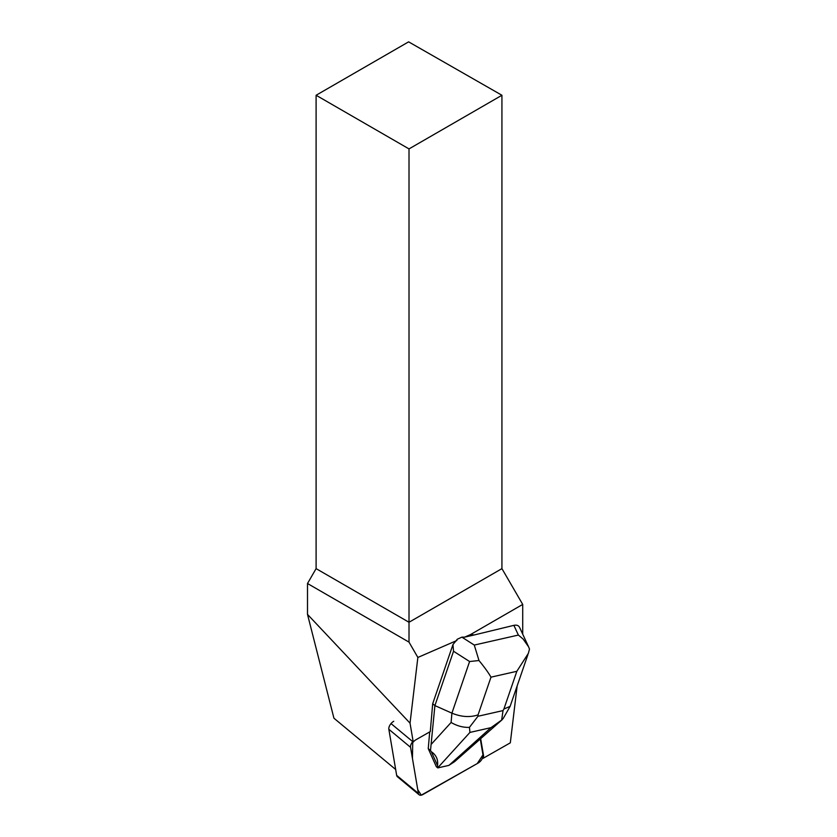<?xml version="1.0" encoding="UTF-8"?>
<svg xmlns="http://www.w3.org/2000/svg" width="837" height="837" viewBox="0 0 837 837"><rect width="100%" height="100%" fill="white"/><g stroke="black" fill="none" stroke-linecap="round" stroke-linejoin="round"><path stroke-width="1.26" d="M419.117 794.773A6.288 3.4 129.7 0 0 422.978 794.48L478.105 763.082A6.288 3.4 129.7 0 0 483.012 755.058L480.333 739.291L482.98 754.901L477.257 763.564L421.283 795.15L417.757 789.678L412.453 758.437L412.735 741.634A6.288 3.4 129.7 0 0 410.559 747.326L418.385 793.403A6.288 3.4 129.7 0 0 419.117 794.773L397.397 776.726A6.288 3.4 -50.3 0 1 396.665 775.365L388.849 729.289A6.288 3.4 -50.3 0 1 393.746 721.264M513.876 625.354L518.375 635.063L523.115 639.039L528.586 646.823L519.568 627.384C518.584 625.459 516.691 624.779 513.876 625.354L474.276 634.948L470.425 634.613L522.717 604.419L522.717 634.164M517.109 686.152L510.319 742.827L483.075 758.343A6.288 3.4 129.7 0 0 483.524 755.476L480.71 738.956M391.015 723.597L413.248 742.063A6.288 3.4 129.7 0 1 415.979 739.73L430.281 731.59L432.687 703.739L452.963 644.563L453.528 651.249L469.599 661.523L451.907 713.155C461.25 716.985 469.965 717.56 478.053 714.892L490.984 677.164C488.442 672.707 484.445 667.162 478.994 660.529L469.599 661.523M478.994 660.529L474.276 645.065L461.888 637.145L457.305 639.227L452.963 644.563M456.908 640.483L417.862 657.453L409.011 642.125L409.011 622.268L501.928 568.626L522.717 604.419M413.248 742.063L410.036 723.158L417.862 657.453M316.104 95.261L409.011 148.902L501.928 95.261L408.613 41.85L316.104 95.261L316.104 568.626L307.503 583.515L307.503 614.389L333.932 718.198L395.671 769.485M501.928 95.261L501.928 568.626M316.104 568.626L409.011 622.268L409.011 148.902M470.425 634.613L464.566 637.156L461.888 637.145M409.011 642.125L307.503 583.515M474.276 634.948L464.566 637.156M307.503 614.389L410.036 723.158M453.528 651.249L434.905 705.591L432.687 703.739M469.452 727.374L469.934 732.417L491.005 727.646L501.656 720.071L503.027 710.582L477.937 716.273L469.452 727.374C463.123 727.594 457.012 725.951 451.101 722.457L451.907 713.155L434.905 705.591L430.5 750.507L428.251 748.644L429.695 731.915M437.531 765.541L431.348 751.72C436.234 755.068 438.295 759.672 437.531 765.541L437.761 767.906L436.349 766.734L428.251 748.644M437.761 767.906L448.852 765.395L454.554 761.691L502.242 719.632M430.5 750.507L431.348 751.72M528.586 646.823L529.497 649.073L528.367 653.341L516.837 671.305L503.905 709.023L510.12 706.355L527.938 654.555M501.656 720.071L503.246 718.397M410.559 747.326L388.849 729.289M396.665 775.365L418.385 793.403M518.375 635.063L474.276 645.065M503.905 709.023L503.027 710.582M490.984 677.164L516.837 671.305M477.937 716.273L478.053 714.892M451.101 722.457L431.599 743.915M437.761 767.811L469.934 732.417M491.005 727.646L449.092 765.248M510.12 706.355L503.33 718.261"/></g></svg>
